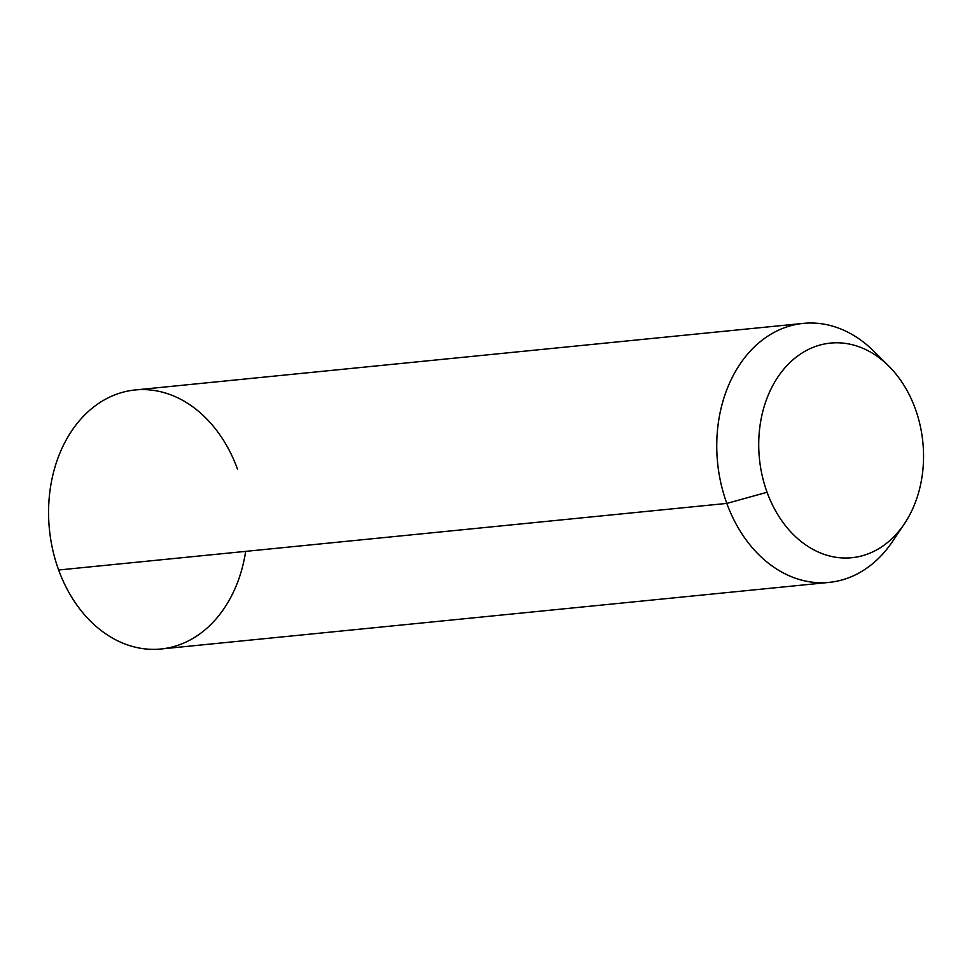 <?xml version="1.0" encoding="UTF-8"?>
<svg xmlns="http://www.w3.org/2000/svg" width="972" height="972" viewBox="0 0 972 972"><rect width="100%" height="100%" fill="white"/><g stroke="black" fill="none" stroke-linecap="round" stroke-linejoin="round"><path stroke-width="1.46" d="M904.434 523.726L892.6 541.368A130.151 99.12 -95.7 0 1 726.825 503.411L767.066 492.269A107.843 82.122 84.3 0 0 904.434 523.726A107.843 82.122 84.3 0 0 915.211 408.544A107.843 82.122 84.3 0 0 888.724 366.043A107.843 82.122 84.3 0 0 787.757 364.755A107.843 82.122 84.3 0 0 767.066 492.269L726.825 503.411A130.151 99.12 -95.7 0 1 751.781 349.507A130.151 99.12 -95.7 0 1 873.634 351.074L888.724 366.043M767.066 492.269A107.843 82.122 -95.7 0 1 804.998 351.269A107.843 82.122 -95.7 0 1 915.211 408.544A107.843 82.122 -95.7 0 1 877.279 549.545A107.843 82.122 -95.7 0 1 767.066 492.269M829.116 582.398L160.951 648.992A130.151 99.12 -95.7 0 1 58.648 570.005L726.825 503.411A130.151 99.12 84.3 0 0 829.116 582.398A130.151 99.12 84.3 0 0 898.432 531.708M237.447 468.954A130.151 99.12 84.3 0 0 104.429 399.82A130.151 99.12 84.3 0 0 58.648 570.005A130.151 99.12 -95.7 0 1 135.144 389.966L803.309 323.384A130.151 99.12 84.3 0 0 726.825 503.411L58.648 570.005A130.151 99.12 84.3 0 0 160.951 648.992A130.151 99.12 84.3 0 0 245.661 551.367M881.264 359.385A130.151 99.12 84.3 0 0 803.309 323.384"/></g></svg>
